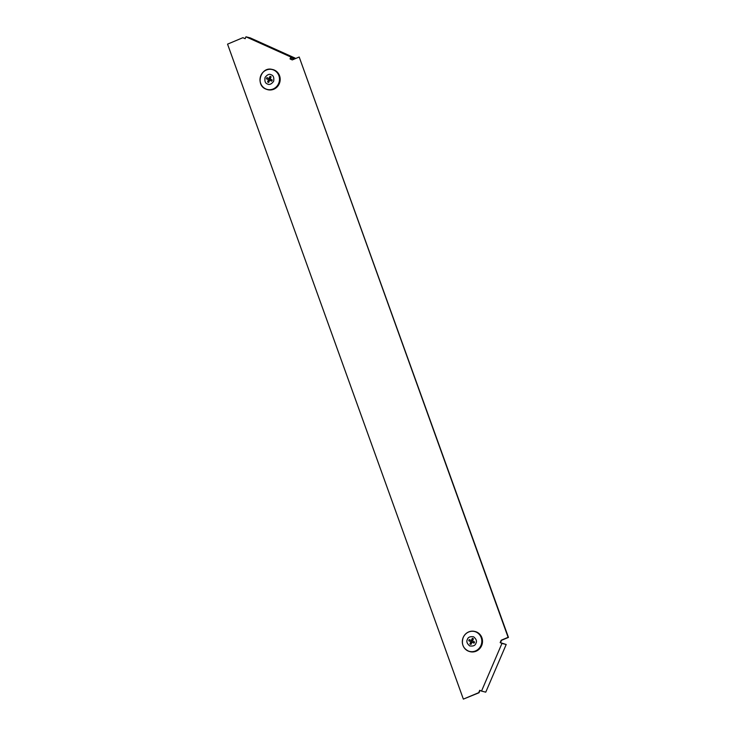 <?xml version="1.0" encoding="UTF-8"?>
<svg xmlns="http://www.w3.org/2000/svg" width="736" height="736" viewBox="0 0 736 736"><rect width="100%" height="100%" fill="white"/><g stroke="black" fill="none" stroke-linecap="round" stroke-linejoin="round"><path stroke-width="1.1" d="M227.553 44.142L242.898 37.692L245.143 38.704L245.962 36.8L290.84 57.012L290.021 58.917L292.266 59.929L299.193 57.012L508.116 637.321L501.188 640.228L500.167 642.611L501.961 643.42L481.519 691.095L479.725 690.285L478.704 692.668L463.358 699.117L227.553 44.142M242.898 37.692L245.171 38.649M292.339 59.901L290.352 59L290.757 58.043L294.492 58.99M299.193 57.012L508.447 637.404L501.51 640.311L500.489 642.694L506.202 644.497L501.961 643.42M480.028 690.423L479.026 692.751L463.358 699.117M506.202 644.497L485.76 692.162L481.519 691.095M290.84 57.012L295.081 58.089L250.203 37.876L245.962 36.8M295.081 58.089L294.731 58.889M267.389 83.941C265.254 83.288 264.482 81.126 265.061 77.464C267.297 74.548 269.376 73.674 271.29 74.842C273.424 75.495 274.206 77.657 273.626 81.319C271.382 84.235 269.302 85.109 267.389 83.941M279.294 83.683A10.387 9.826 -75.8 0 0 272.384 69.46L271.878 69.359A10.359 9.798 -75.8 0 0 260.875 75.486A10.359 9.798 -75.8 0 0 265.751 89.019A10.359 9.798 -75.8 0 0 266.8 89.424A10.359 9.798 -75.8 0 0 278.778 83.545A10.359 9.798 -75.8 0 0 273.902 70.003A10.359 9.798 -75.8 0 0 271.878 69.359C260.884 66.525 255.125 84.962 265.742 89.019L267.288 89.571A10.387 9.826 -75.8 0 0 279.294 83.683M272.228 79.994A3.119 2.944 104.2 0 1 271.722 81.162L269.643 80.224L268.695 82.441A3.119 2.944 104.2 0 1 267.591 81.944L268.539 79.727L266.45 78.789A3.119 2.944 104.2 0 1 266.956 77.62L269.045 78.559L269.992 76.342A3.119 2.944 104.2 0 1 271.096 76.838L270.149 79.056L272.228 79.994M271.722 81.162L271.271 80.61A1.214 1.15 -75.8 0 0 271.685 79.746M271.271 80.61L269.643 80.224M268.539 79.727L266.45 78.789M269.772 78.807A1.214 1.15 -75.8 0 0 269.385 79.764M269.045 78.559L270.186 78.954M270.498 78.485L269.992 76.342M267.591 81.944L269.643 80.482M467.388 639.437C468.059 637.183 470.138 636.309 473.616 636.815C476.33 639.096 477.112 641.249 475.944 643.292C475.272 645.555 473.193 646.429 469.715 645.914C466.992 643.641 466.219 641.479 467.388 639.437M469.614 651.544A10.387 9.826 -75.8 0 0 481.841 645.104A10.387 9.826 -75.8 0 0 476.735 632.077A10.387 9.826 -75.8 0 0 474.702 631.433L474.205 631.332A10.359 9.798 -75.8 0 0 463.202 637.459A10.249 9.697 -75.8 0 0 468.059 650.882A10.249 9.697 -75.8 0 0 480.948 645.463A10.249 9.697 -75.8 0 0 476.128 632.068A10.249 9.697 -75.8 0 0 463.238 637.486A10.359 9.798 -75.8 0 0 468.068 651.001A10.359 9.798 -75.8 0 0 469.126 651.397A10.359 9.798 -75.8 0 0 481.105 645.518A10.359 9.798 -75.8 0 0 476.229 631.976A10.359 9.798 -75.8 0 0 474.205 631.332C469.237 630.715 465.557 632.758 463.183 637.459C461.178 644.055 463.165 648.701 469.126 651.397L469.614 651.544M471.012 644.414A3.119 2.944 104.2 0 1 469.908 643.917L470.865 641.7L468.777 640.762A3.119 2.944 104.2 0 1 469.283 639.593L471.362 640.532L472.31 638.314A3.119 2.944 104.2 0 1 473.414 638.811L472.466 641.028L474.554 641.967A3.119 2.944 104.2 0 1 474.048 643.135L471.969 642.197L471.012 644.414M470.865 641.7L468.777 640.762M472.098 640.789A1.214 1.15 -75.8 0 0 471.712 641.737M471.362 640.532L472.512 640.927M472.825 640.458L472.31 638.314M469.908 643.917L471.969 642.464M471.969 642.197L474.048 643.135M474.012 641.728A1.214 1.15 104.2 0 1 473.588 642.592M273.801 70.095A10.249 9.697 -75.8 0 0 260.912 75.514A10.249 9.697 -75.8 0 0 265.733 88.9A10.249 9.697 -75.8 0 0 278.622 83.49A10.249 9.697 -75.8 0 0 273.801 70.095"/></g></svg>
